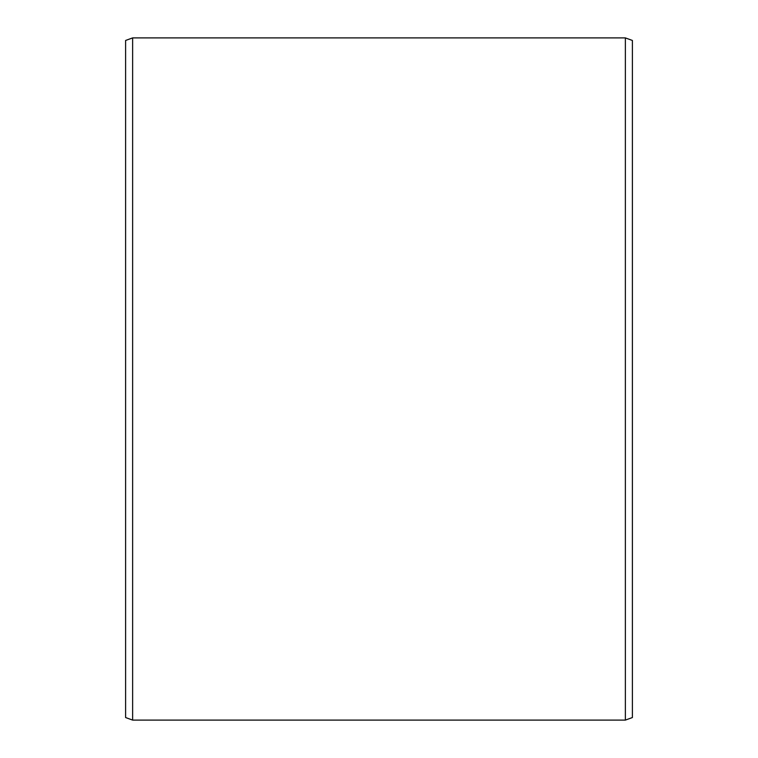 <?xml version="1.0" encoding="UTF-8"?>
<svg xmlns="http://www.w3.org/2000/svg" width="758" height="758" viewBox="0 0 758 758"><rect width="100%" height="100%" fill="white"/><g stroke="black" fill="none" stroke-linecap="round" stroke-linejoin="round"><path stroke-width="1.14" d="M632.39 40.458L632.39 717.542L625.369 720.1L625.369 37.9L632.39 40.458M132.631 720.1L125.61 717.542L125.61 40.458L132.631 37.9L132.631 720.1L625.369 720.1M132.631 37.9L625.369 37.9"/></g></svg>
